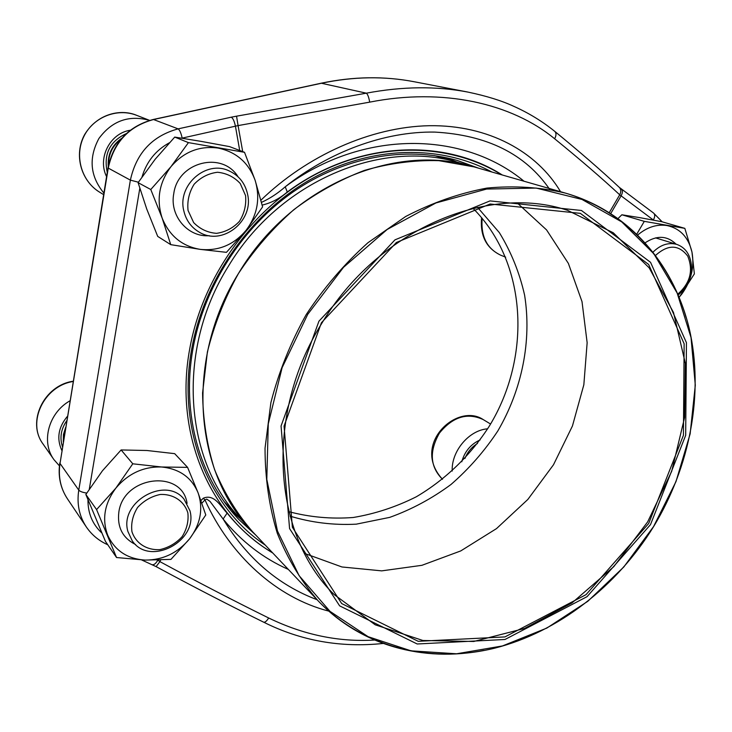 <?xml version="1.0" encoding="UTF-8"?>
<svg xmlns="http://www.w3.org/2000/svg" width="732" height="732" viewBox="0 0 732 732"><rect width="100%" height="100%" fill="white"/><g stroke="black" fill="none" stroke-linecap="round" stroke-linejoin="round"><path stroke-width="1.1" d="M131.934 531.642C135.759 543.382 146.839 550.418 159.915 549.613C168.598 547.637 176.009 543.309 182.149 536.629C186.87 529.016 188.765 521.092 187.85 512.867C184.29 501.2 173.457 493.899 160.271 494.466C151.451 496.333 143.893 500.661 137.589 507.459C132.776 515.237 130.891 523.298 131.934 531.642M69.97 400.816C48.596 412.747 40.782 441.853 53.948 459.65L59.438 465.863M127.917 531.524C118.959 501.951 165.752 475.562 184.098 499.251L189.936 510.726C198.619 541.039 149.657 567.044 132.199 540.756L127.917 531.524M677.832 294.09C690.203 283.165 693.506 270.511 687.751 256.136C678.784 244.433 668.042 244.213 655.506 255.468M652.99 252.192C660.438 244.79 668.362 242.182 676.771 244.387C685.225 247.443 690.075 254.205 691.328 264.691C691.85 277.016 687.485 287.118 678.216 294.996M487.64 428.815C469.011 430.132 451.232 451.241 452.202 471.06M188.051 210.45L193.66 222.592C199.973 229.061 207.595 232.648 216.526 233.343C225.447 232.081 233.087 228.073 239.456 221.32C244.378 213.396 246.41 204.823 245.568 195.6L240.233 183.494C234.075 176.906 226.508 173.164 217.532 172.258C208.464 173.383 200.669 177.382 194.126 184.244C189.094 192.351 187.072 201.09 188.051 210.45M149.602 120.396C128.887 114.723 111.969 120.789 98.847 138.586C88.444 158.158 90.127 176.321 103.889 193.074M183.787 210.734C177.181 185.114 206.131 159.759 228.96 170.821C238.934 175.433 245.138 183.247 247.59 194.282C254.086 221.247 222.034 246.51 199.086 232.053C191.089 227.295 185.992 220.186 183.787 210.734M318.932 321.202L394.969 239.849L490.028 200.897L581.446 210.477L650.556 262.33L686.442 342.677L685.683 435.33L650.492 524.634L587.073 596.653L505.007 639.475L417.194 643.986L339.63 605.858L289.57 528.586L281.061 426.006L318.932 321.202M321.43 322.73L396.387 242.484L490.138 204.008L580.357 213.36L648.634 264.453L684.136 343.756L683.432 435.275L648.671 523.517L586.012 594.668L504.924 636.922L418.21 641.305L341.698 603.571L292.379 527.269L284.062 426.079L321.43 322.73M321.961 323.068C377.392 229.976 487.393 183.485 567.556 210.331L613.242 232.758L649.165 267.839L673.504 312.518L685.362 363.502L684.603 417.487L671.702 471.28L647.637 521.916L613.819 566.623L572.04 602.894L524.496 628.477L473.787 641.47L422.922 640.491L375.223 624.808L334.24 594.622C273.036 535.54 263.913 415.373 321.961 323.068M517.277 202.984L546.575 229.921L568.38 263.419L582.013 301.639L587.146 342.713L583.843 384.767L572.433 426.006L553.493 464.765L527.854 499.444L496.525 528.596L460.739 550.931L421.925 565.314L381.729 570.869L341.945 566.971L304.53 553.41M477.52 207.321L499.361 232.639C511.119 251.872 519.537 272.716 524.606 295.17C531.88 340.828 522.026 389.488 497.824 430.965C484.575 451.013 468.965 468.846 451.003 484.483C431.944 498.565 411.512 509.536 389.708 517.378L356.246 524.167C333.582 525.32 311.521 522.639 290.046 516.124M473.028 208.345C527.26 262.669 531.889 356.374 489.461 425.887C470.703 455.158 445.605 479.561 416.243 496.818C396.039 506.956 375.031 513.846 353.245 517.497C331.331 519.162 309.874 517.213 288.875 511.677M478.728 168.232L457.07 160.4C405.656 145.824 344.168 156.556 292.937 192.04C241.871 227.725 204.109 286.788 193.001 348.514C181.069 413.955 199.891 478.82 238.98 519.629L255.916 535.238M445.934 157.636L457.006 162.092M240.444 518.787L231.385 511.028M260.949 200.156C306.69 155.943 370.3 126.883 429.3 125.703C488.637 124.843 536.849 151.78 560.556 191.72M653.53 220.14L619.711 194.804C601.713 178.096 580.028 159.42 554.655 138.778C511.613 103.322 443.089 87.62 369.697 102.141L238.074 125.593L236.546 116.178L231.266 117.184C232.986 118.209 234.377 121.228 235.439 126.252L239.712 150.481M288.344 569.423C263.081 558.205 241.34 541.406 223.123 519.025L227.14 513.086C220.936 507.038 214.476 493.35 203.231 498.245L204.987 499.929L206.763 499.114L210.029 501.411L223.123 519.025C246.958 558.214 278.279 585.106 317.084 599.718M262.184 205.097C271.389 202.892 279.752 198.537 287.283 192.004L285.224 186.806C277.959 193.221 270.053 198.409 261.516 202.371M328.842 611.138C276.815 597.815 230.168 555.689 204.987 499.929L201.867 503.159M383.065 643.465C340.645 647.884 300.843 640.793 263.666 622.182C229.043 605.172 193.184 586.652 156.099 566.614L159.887 561.618C197.43 581.94 233.691 600.734 268.681 617.991C303.432 634.836 338.696 642.184 374.473 640.052M236.546 116.178L366.339 93.174C402.527 86.376 436.4 86.01 467.958 92.095C486.405 95.956 501.667 100.696 513.754 106.314C528.669 112.966 542.357 121.338 554.838 131.431L554.71 131.339M549.668 189.35C525.439 154.068 487.137 134.981 434.762 132.089C384.273 131.193 328.512 152.201 285.224 186.806C362.779 129.042 463.274 130.9 524.021 181.234M160.729 560.035L159.887 561.618L157.883 560.126M152.283 564.711C153.903 565.04 155.724 563.603 157.737 560.401L157.188 560.145M610.708 213.625L621.001 196.02C622.703 192.891 622.868 190.613 621.495 189.167M609.244 212.701L619.711 194.804C621.203 191.921 621.12 189.496 619.473 187.538M653.356 220.003C655.039 216.882 655.149 214.604 653.694 213.149L619.226 187.31M242.713 151.625L238.074 125.593L181.801 138.183M244.525 152.311L188.426 142.621L170.977 166.667L150.783 189.515L162.156 218.081L170.748 244.653L200.248 249.374L226.444 252.339L246.053 230.36L262.605 206.872L255.175 180.456L244.525 152.311L229.546 146.61L201.007 141.358L174.719 137.085L188.426 142.621M174.719 137.085L155.166 159.256L138.092 182.661L146.739 209.023L157.709 236.399L170.748 244.653M138.092 182.661L150.783 189.515M209.279 235.695C187.996 237.461 169.357 215.894 173.777 193.577C177.894 161.79 222.235 150.765 238.046 176.778M246.053 230.36C257.426 215.126 260.464 198.491 255.175 180.456C248.715 162.769 236.39 151.982 218.2 148.084C199.626 145.549 183.888 151.744 170.977 166.667C159.155 182.543 156.209 199.68 162.156 218.081C169.367 235.832 182.067 246.263 200.248 249.374C218.52 251.204 233.792 244.863 246.053 230.36M644.306 221.357L621.852 214.778L639.786 217.642L661.783 221.714L684.832 228.357L644.306 221.357L636.721 234.213M679.204 297.348L694.366 273.887L691.96 251.991L684.832 228.357M621.852 214.778L617.982 218.575M645.093 242.832C656.814 235.1 667.154 235.548 676.112 244.186M679.159 297.247L681.748 294.136C691.2 281.106 694.604 267.061 691.96 251.991C688.428 237.26 680.12 228.448 667.035 225.548C656.769 224.01 646.969 227.185 637.627 235.091M187.575 467.364L161.68 466.998L132.785 463.804L115.848 488.134L96.578 509.582L116.553 557.528L145.183 560.09L170.94 559.385L189.68 538.706L205.784 514.971L198.07 492.792L187.575 467.364L174.683 453.657L146.958 450.5L121.119 449.951L132.785 463.804M121.119 449.951L102.434 470.795L85.845 494.475L105.454 541.387L116.553 557.528M85.845 494.475L96.578 509.582M135.649 544.581C122.674 538.057 117.074 527.25 118.84 512.153C123.534 475.608 182.295 468.947 187.081 503.406M189.68 538.706C200.623 523.892 203.423 508.594 198.07 492.792C191.583 477.42 179.45 468.828 161.68 466.998C143.545 466.44 128.274 473.485 115.848 488.134C104.484 503.543 101.785 519.272 107.75 535.33C114.942 550.684 127.423 558.937 145.183 560.09C163.026 560.062 177.858 552.934 189.68 538.706M73.118 381.509C44.048 385.846 26.581 422.428 43.115 444.095L53.948 459.65M67.436 416.316C58.295 427.232 56.437 438.624 61.854 450.491M66.704 420.772C60.966 429.144 59.557 437.8 62.467 446.74M65.615 427.47L63.446 434.552L63.281 441.771M65.258 429.629L63.547 440.133M482.168 218.31C480.704 236.418 486.981 248.761 500.981 255.322L505.666 257.133M483.221 419.582C467.318 412.272 452.715 416.773 439.429 433.106C429.025 451.461 430.05 466.86 442.494 479.286C410.533 444.416 457.317 402.133 483.221 419.582L490.568 424.029M480.128 439.914C470.786 444.159 464.664 451.461 461.773 461.791M477.502 443.455C471.747 446.987 467.556 451.992 464.921 458.47M149.639 120.387L136.719 115.354C117.193 107.586 93.046 117.138 83.741 136.719C74.234 156.2 81.627 181.307 99.589 192.159L103.633 194.639M130.269 130.25C110.02 133.169 97.255 158.194 106.57 176.622M126.334 133.59C109.736 141.34 103.377 154.251 107.275 172.331M121.915 138.165C112.051 144.954 107.503 154.37 108.254 166.42M120.853 139.419C112.518 145.778 108.428 154.242 108.583 164.801M241.551 519.949L251.826 530.92C193.724 471.792 184.894 358.643 238.934 272.716C290.549 186.074 394.237 142.52 473.009 166.594L458.534 162.541C380.805 138.815 278.919 181.417 228.347 266.311C175.396 350.5 184.244 461.59 241.551 519.949C184.244 461.59 175.387 350.491 228.347 266.311C279.139 181.033 381.674 138.504 459.522 162.815L465.634 164.7M242.246 520.69L224.202 501.667M483.953 650.382C423.563 662.46 360.611 645.752 317.871 600.551C301.108 581.117 287.585 558.708 277.309 533.326C269.166 506.562 265.075 478.179 265.039 448.176L270.886 402.627C278.727 372.103 290.494 342.768 306.196 314.623C323.928 287.713 344.525 263.73 367.986 242.695L405.693 216.489C432.328 202.691 459.403 193.221 486.899 188.087C514.166 185.498 540.28 187.154 565.26 193.065L473.997 166.869L438.779 160.656C414.202 159.997 389.387 163.254 364.326 170.446C339.557 179.889 316.041 192.974 293.788 209.709C272.697 228.32 254.251 249.585 238.458 273.503C224.523 298.546 214.165 324.715 207.385 352.028L202.581 392.91C202.947 419.93 206.982 445.605 214.696 469.944C224.349 493.103 236.958 513.672 252.531 531.67L251.826 530.92M252.531 531.67L317.871 600.551C363.53 648.104 430.928 663.869 494.594 648.195C558.388 632.036 616.82 586.359 653.63 526.573C690.194 466.302 704.184 393.066 689.26 328.668C673.962 264.6 628.788 211.713 565.26 193.065C625.082 210.13 668.947 258.277 686.094 317.423M653.575 526.546L675.993 481.583L690.139 433.838L695.299 385.169L691.026 337.534L677.146 293.029L653.841 253.775L621.743 221.906L581.958 199.433L536.172 188.069L486.606 189.057L435.952 202.947L387.228 229.436L343.537 267.29L307.724 314.348L282.113 367.665L268.269 423.865L266.805 479.396L277.446 530.938L299.095 575.645L330.013 611.366L368.095 636.675L411.055 650.839L456.585 653.786L502.5 645.935L546.822 628.083L587.759 601.329L623.792 566.998L653.575 526.546M86.742 493.057C82.634 492.453 79.98 491.474 78.772 490.12L60.024 463.438C58.066 476.495 60.509 488.253 67.353 498.693L86.303 526.912C79.193 516.06 76.686 503.79 78.772 490.12L130.378 180.127L108.254 168.104L60.024 463.438L107.997 167.875C113.506 142.292 128.612 126.16 153.336 119.453L321.22 83.201C353.227 76.457 384.291 75.982 414.404 81.783C384.501 76.018 353.593 76.494 321.687 83.201L153.683 119.49C128.96 126.179 113.817 142.383 108.254 168.104L108.007 167.848M138.394 182.213L130.378 180.127C136.317 153.061 152.229 135.978 178.114 128.869L153.336 119.453M369.697 102.141C368.827 97.219 367.711 94.236 366.339 93.174L321.22 83.201M182.177 138.092C181.051 133.014 179.697 129.939 178.114 128.869L231.266 117.184M272.505 552.724C210.596 516.847 173.832 434.598 189.698 349.027C202.581 276.623 251.771 208.483 314.943 174.683C378.27 141.011 450.089 143.005 501.905 174.884M200.952 500.587L203.231 498.245M227.14 513.086C240.252 529.382 255.468 542.696 272.789 553.026M502.298 174.994C443.125 137.277 355.532 141.249 287.283 192.004M169.385 142.777C155.742 150.261 146.629 161.607 142.063 176.833M139.803 188.362L89.322 489.067M87.968 499.983C87.877 513.214 92.442 524.158 101.647 532.804M263.602 622.154L263.703 622.2C265.057 622.493 266.713 621.084 268.681 617.991M662.167 221.823L653.603 213.094M554.655 138.778C556.357 135.548 556.412 133.096 554.838 131.431C579.973 152.018 601.503 170.702 619.409 187.484M491.831 171.993C440.014 144.259 370.712 145.43 310.469 179.496C250.362 213.698 204.146 279.423 191.72 348.981C176.833 429.51 208.885 507.605 265.295 545.13M73.163 381.235C44.066 385.297 26.325 421.87 43.115 444.095M655.552 237.882L676.771 244.387M481.601 217.633C479.936 235.796 486.396 248.358 500.981 255.322M136.719 115.354C121.814 108.903 98.088 112.737 84.738 134.386C73.593 154.324 80.794 180.694 99.589 192.159M459.001 162.669L434.314 155.577M473.997 166.869L473.009 166.594M467.657 92.031L414.404 81.783M59.832 462.853C57.855 476.038 60.363 487.988 67.353 498.693M156.099 566.614L141.642 559.943M86.303 526.912C91.656 534.753 98.701 540.655 107.448 544.617L107.778 544.754"/></g></svg>
